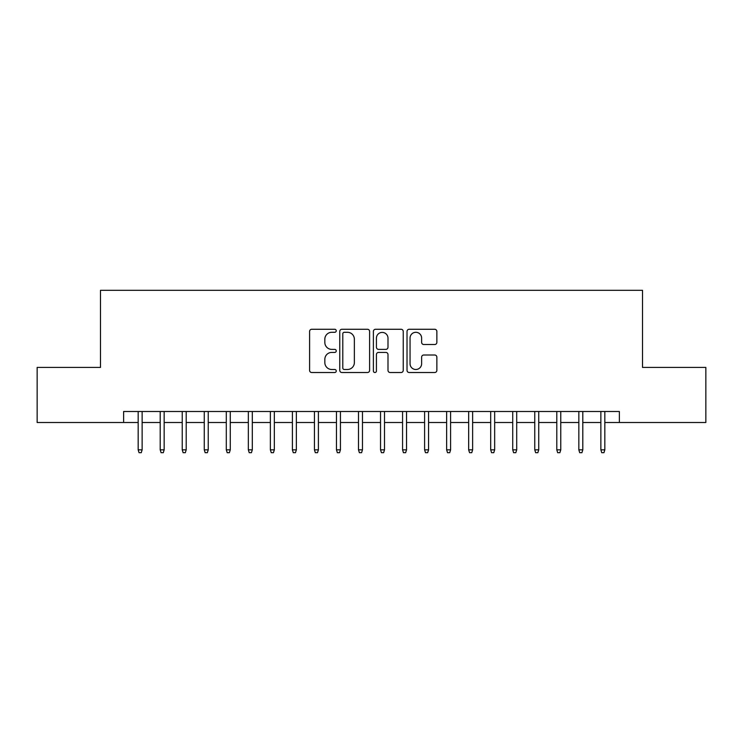 <?xml version="1.0" encoding="UTF-8"?>
<svg xmlns="http://www.w3.org/2000/svg" width="743" height="743" viewBox="0 0 743 743"><rect width="100%" height="100%" fill="white"/><g stroke="black" fill="none" stroke-linecap="round" stroke-linejoin="round"><path stroke-width="1.11" d="M336.245 330.784A1.514 1.514 0 0 0 334.731 329.27L311.754 329.27A2.164 2.164 0 0 0 309.59 331.434L309.59 370.367A2.164 2.164 0 0 0 311.754 372.522L334.731 372.522A1.514 1.514 0 0 0 336.245 371.008A1.514 1.514 0 0 0 334.731 369.494L331.759 369.494A6.919 6.919 0 0 1 324.84 362.575L324.84 359.333A6.919 6.919 0 0 1 331.759 352.414L334.731 352.414A1.514 1.514 0 0 0 336.245 350.9A1.514 1.514 0 0 0 334.731 349.386L331.759 349.386A6.919 6.919 0 0 1 324.84 342.467L324.84 339.217A6.919 6.919 0 0 1 331.759 332.297L334.731 332.297A1.514 1.514 0 0 0 336.245 330.784M434.701 344.52A2.164 2.164 0 0 0 436.865 342.356L436.865 331.434A2.164 2.164 0 0 0 434.701 329.27L409.189 329.27A2.164 2.164 0 0 0 407.025 331.434L407.025 370.367A2.164 2.164 0 0 0 409.189 372.522L434.701 372.522A2.164 2.164 0 0 0 436.865 370.367L436.865 357.169A2.164 2.164 0 0 0 434.701 355.005L423.779 355.005A2.164 2.164 0 0 0 421.625 357.169L421.625 363.717A5.786 5.786 0 0 1 415.839 369.494A5.786 5.786 0 0 1 410.052 363.717L410.052 338.084A5.786 5.786 0 0 1 415.839 332.297A5.786 5.786 0 0 1 421.625 338.084L421.625 342.356A2.164 2.164 0 0 0 423.779 344.52L434.701 344.52M123.626 422.507L37.15 422.507L37.15 367.423L100.491 367.423L100.491 290.309L642.509 290.309L642.509 367.423L705.85 367.423L705.85 422.507L619.374 422.507L619.374 411.492L123.626 411.492L123.626 422.507L138.17 422.507M369.605 331.434A2.164 2.164 0 0 0 367.441 329.27L341.929 329.27A2.164 2.164 0 0 0 339.765 331.434L339.765 370.367A2.164 2.164 0 0 0 341.929 372.522L367.441 372.522A2.164 2.164 0 0 0 369.605 370.367L369.605 331.434M375.559 329.27L401.071 329.27A2.164 2.164 0 0 1 403.235 331.434L403.235 370.367A2.164 2.164 0 0 1 401.071 372.522L390.149 372.522A2.164 2.164 0 0 1 387.995 370.367L387.995 354.578A2.164 2.164 0 0 0 385.831 352.414L378.586 352.414A2.164 2.164 0 0 0 376.422 354.578L376.422 371.008A1.514 1.514 0 0 1 374.909 372.522A1.514 1.514 0 0 1 373.395 371.008L373.395 331.434A2.164 2.164 0 0 1 375.559 329.27M142.136 422.507L160.2 422.507M164.166 422.507L182.239 422.507M186.205 422.507L204.269 422.507M208.235 422.507L226.299 422.507M230.265 422.507L248.338 422.507M252.304 422.507L270.368 422.507M274.334 422.507L292.398 422.507M296.364 422.507L314.438 422.507M318.403 422.507L336.468 422.507M340.433 422.507L358.498 422.507M362.463 422.507L380.537 422.507M384.502 422.507L402.567 422.507M406.532 422.507L424.597 422.507M428.562 422.507L446.636 422.507M450.602 422.507L468.666 422.507M472.632 422.507L490.696 422.507M494.662 422.507L512.735 422.507M516.701 422.507L534.765 422.507M538.731 422.507L556.795 422.507M560.761 422.507L578.834 422.507M582.8 422.507L600.864 422.507M604.83 422.507L619.374 422.507M344.306 332.297A1.514 1.514 0 0 0 342.792 333.811L342.792 367.98A1.514 1.514 0 0 0 344.306 369.494L347.436 369.494A6.919 6.919 0 0 0 354.365 362.575L354.365 339.217A6.919 6.919 0 0 0 347.436 332.297L344.306 332.297M387.995 338.195A5.786 5.786 0 0 0 382.208 332.409A5.786 5.786 0 0 0 376.422 338.195L376.422 347.222A2.164 2.164 0 0 0 378.586 349.386L385.831 349.386A2.164 2.164 0 0 0 387.995 347.222L387.995 338.195M138.17 449.831L139.052 452.691L141.254 452.691L142.136 449.831L138.17 449.831L138.17 411.492M142.136 449.831L142.136 411.492M160.2 449.831L161.082 452.691L163.293 452.691L164.166 449.831L160.2 449.831L160.2 411.492M164.166 449.831L164.166 411.492M182.239 449.831L183.122 452.691L185.323 452.691L186.205 449.831L182.239 449.831L182.239 411.492M186.205 449.831L186.205 411.492M204.269 449.831L205.152 452.691L207.353 452.691L208.235 449.831L204.269 449.831L204.269 411.492M208.235 449.831L208.235 411.492M226.299 449.831L227.182 452.691L229.392 452.691L230.265 449.831L226.299 449.831L226.299 411.492M230.265 449.831L230.265 411.492M248.338 449.831L249.221 452.691L251.422 452.691L252.304 449.831L248.338 449.831L248.338 411.492M252.304 449.831L252.304 411.492M270.368 449.831L271.251 452.691L273.452 452.691L274.334 449.831L270.368 449.831L270.368 411.492M274.334 449.831L274.334 411.492M292.398 449.831L293.281 452.691L295.482 452.691L296.364 449.831L292.398 449.831L292.398 411.492M296.364 449.831L296.364 411.492M314.438 449.831L315.32 452.691L317.521 452.691L318.403 449.831L314.438 449.831L314.438 411.492M318.403 449.831L318.403 411.492M336.468 449.831L337.35 452.691L339.551 452.691L340.433 449.831L336.468 449.831L336.468 411.492M340.433 449.831L340.433 411.492M358.498 449.831L359.38 452.691L361.581 452.691L362.463 449.831L358.498 449.831L358.498 411.492M362.463 449.831L362.463 411.492M380.537 449.831L381.419 452.691L383.62 452.691L384.502 449.831L380.537 449.831L380.537 411.492M384.502 449.831L384.502 411.492M402.567 449.831L403.449 452.691L405.65 452.691L406.532 449.831L402.567 449.831L402.567 411.492M406.532 449.831L406.532 411.492M424.597 449.831L425.479 452.691L427.68 452.691L428.562 449.831L424.597 449.831L424.597 411.492M428.562 449.831L428.562 411.492M446.636 449.831L447.518 452.691L449.719 452.691L450.602 449.831L446.636 449.831L446.636 411.492M450.602 449.831L450.602 411.492M468.666 449.831L469.548 452.691L471.749 452.691L472.632 449.831L468.666 449.831L468.666 411.492M472.632 449.831L472.632 411.492M490.696 449.831L491.578 452.691L493.779 452.691L494.662 449.831L490.696 449.831L490.696 411.492M494.662 449.831L494.662 411.492M512.735 449.831L513.608 452.691L515.818 452.691L516.701 449.831L512.735 449.831L512.735 411.492M516.701 449.831L516.701 411.492M534.765 449.831L535.647 452.691L537.848 452.691L538.731 449.831L534.765 449.831L534.765 411.492M538.731 449.831L538.731 411.492M556.795 449.831L557.677 452.691L559.878 452.691L560.761 449.831L556.795 449.831L556.795 411.492M560.761 449.831L560.761 411.492M578.834 449.831L579.707 452.691L581.918 452.691L582.8 449.831L578.834 449.831L578.834 411.492M582.8 449.831L582.8 411.492M600.864 449.831L601.746 452.691L603.948 452.691L604.83 449.831L600.864 449.831L600.864 411.492M604.83 449.831L604.83 411.492"/></g></svg>
